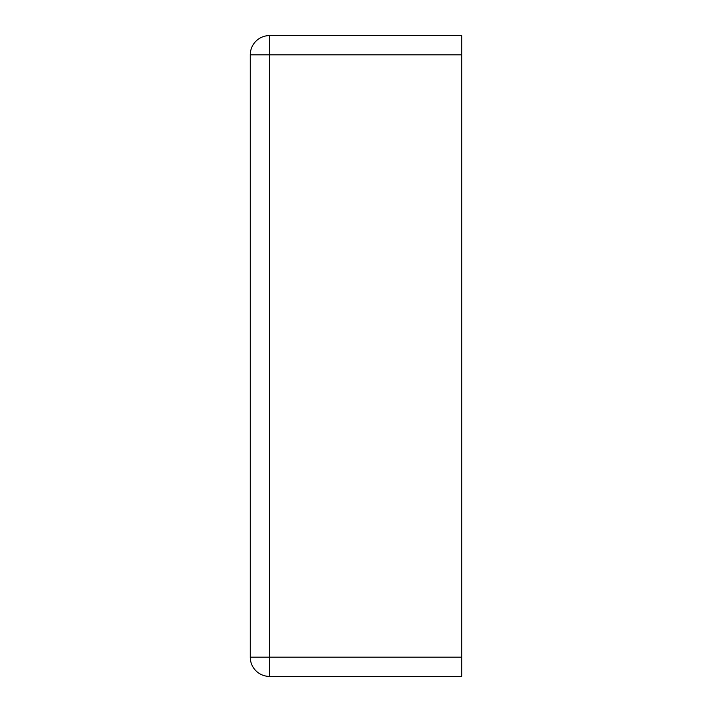 <?xml version="1.0" encoding="UTF-8"?>
<svg xmlns="http://www.w3.org/2000/svg" width="712" height="712" viewBox="0 0 712 712"><rect width="100%" height="100%" fill="white"/><g stroke="black" fill="none" stroke-linecap="round" stroke-linejoin="round"><path stroke-width="1.07" d="M461.732 54.824L461.732 35.6L269.492 35.6A19.224 19.224 0 0 0 250.268 54.824L250.268 657.176L269.492 657.176L269.492 676.4L461.732 676.4L461.732 54.824L269.492 54.824L269.492 35.6A19.224 19.224 0 0 0 250.268 54.824L269.492 54.824L269.492 657.176L461.732 657.176M269.492 676.4A19.224 19.224 0 0 1 250.268 657.176"/></g></svg>
